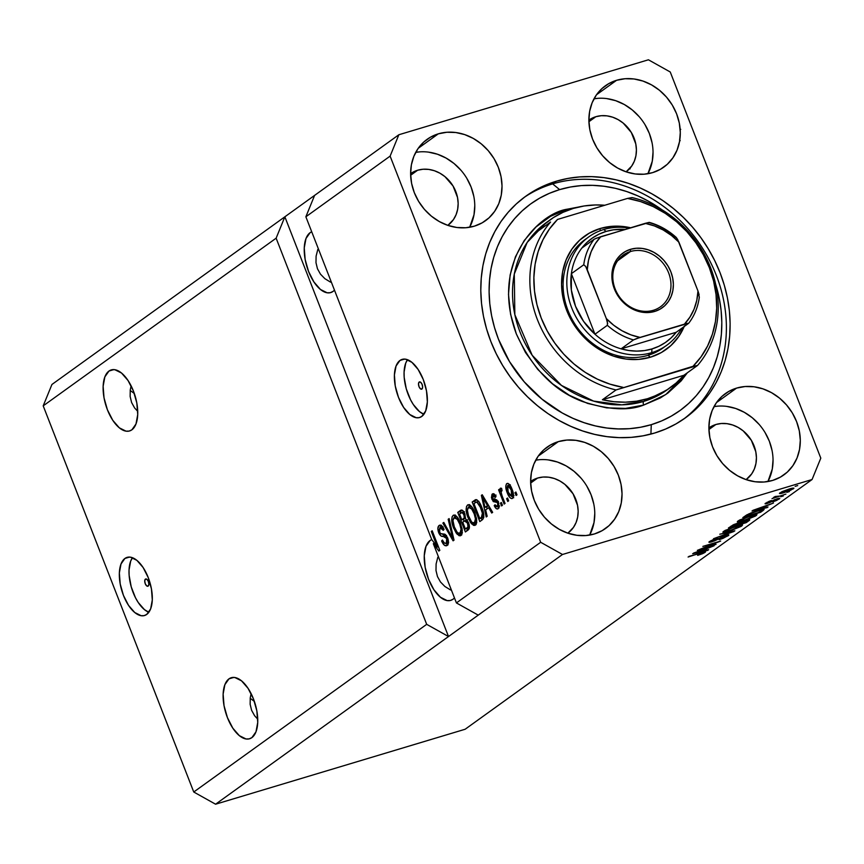<?xml version="1.0" encoding="UTF-8"?>
<svg xmlns="http://www.w3.org/2000/svg" width="864" height="864" viewBox="0 0 864 864"><rect width="100%" height="100%" fill="white"/><g stroke="black" fill="none" stroke-linecap="round" stroke-linejoin="round"><path stroke-width="1.3" d="M145.433 579.107L146.934 579.344L148.349 581.483L148.856 584.291L148.165 586.094A3.791 1.825 73.3 0 1 147.895 586.235A3.791 1.825 73.3 0 1 145.141 583.427A3.791 1.825 73.3 0 1 145.433 579.107A3.791 1.825 73.3 0 1 145.714 578.966A3.791 1.825 73.3 0 1 148.457 581.774A3.791 1.825 73.3 0 1 148.165 586.094L146.675 585.868L145.249 583.718L144.742 580.921L145.433 579.107M132.473 557.712A30.348 14.634 -106.7 0 0 131.49 587.747A30.348 14.634 -106.7 0 0 148.856 612.274L144.45 609.628L138.229 602.489L135.475 597.748L131.22 586.829L129.136 575.402L129.028 570.056L130.68 561.103L132.473 557.712M124.913 558.457L129.514 557.086L124.913 558.457L127.537 557.258L130.486 557.183L136.868 560.347L143.1 567.497L148.208 577.53L151.448 588.913L152.302 599.929L150.649 608.882L146.729 614.423A30.348 14.634 73.3 0 1 144.558 615.514A30.348 14.634 73.3 0 1 122.58 593.028A30.348 14.634 73.3 0 1 124.913 558.457A30.348 14.634 73.3 0 1 127.094 557.377A30.348 14.634 73.3 0 1 149.072 579.863A30.348 14.634 73.3 0 1 146.729 614.423L144.104 615.632L141.167 615.708L134.773 612.533L128.552 605.394L123.433 595.361L120.204 583.978L119.351 572.962L121.003 564.008L124.913 558.457M419.191 382.039L420.692 382.277L422.107 384.426L422.615 387.223L421.924 389.038A3.791 1.825 73.3 0 1 421.643 389.178A3.791 1.825 73.3 0 1 418.9 386.359A3.791 1.825 73.3 0 1 419.191 382.039A3.791 1.825 73.3 0 1 419.461 381.91A3.791 1.825 73.3 0 1 422.215 384.718A3.791 1.825 73.3 0 1 421.924 389.038L420.422 388.8L419.008 386.651L418.5 383.854L419.191 382.039M407.527 359.716A30.348 14.634 -106.7 0 0 406.544 389.75A30.348 14.634 -106.7 0 0 423.911 414.266L419.504 411.631L413.284 404.492L410.53 399.751L406.274 388.832L404.19 377.406L404.082 372.06L405.734 363.096L407.527 359.716M399.967 360.461L404.568 359.089L399.967 360.461L402.592 359.262L405.54 359.186L411.923 362.351L418.154 369.5L423.274 379.523L426.503 390.917L427.356 401.922L425.704 410.886L421.794 416.426A30.348 14.634 73.3 0 1 419.612 417.517A30.348 14.634 73.3 0 1 397.634 395.032A30.348 14.634 73.3 0 1 399.967 360.461A30.348 14.634 73.3 0 1 402.149 359.381A30.348 14.634 73.3 0 1 424.127 381.856A30.348 14.634 73.3 0 1 421.794 416.426L419.159 417.636L416.221 417.712L409.828 414.536L403.607 407.398L398.488 397.364L395.258 385.981L394.405 374.965L396.058 366.012L399.967 360.461M134.6 407.927L137.732 411.361L134.6 407.927L131.609 402.538L134.6 407.927M130.14 396.468L131.609 402.538L130.14 396.468L130.248 389.966L130.14 396.468M131.112 385.841L130.248 389.966L131.112 385.841M108.972 371.056L113.789 369.598L108.972 371.056L111.726 369.792L114.815 369.706L121.522 373.032L128.056 380.538L133.434 391.068L136.825 403.024L137.722 414.59L135.983 423.997L131.879 429.818A31.871 15.358 73.3 0 1 129.589 430.952A31.871 15.358 73.3 0 1 106.52 407.344A31.871 15.358 73.3 0 1 108.972 371.056A31.871 15.358 73.3 0 1 111.262 369.911A31.871 15.358 73.3 0 1 134.33 393.52A31.871 15.358 73.3 0 1 131.879 429.818L129.125 431.082L126.025 431.158L119.329 427.831L112.784 420.325L107.417 409.795L104.026 397.84L103.129 386.284L104.857 376.877L108.972 371.056M254.61 715.738L257.742 719.172L254.61 715.738L251.618 710.338L254.61 715.738M250.139 704.268L251.618 710.338L250.139 704.268L250.258 697.766L250.139 704.268M251.122 693.641L250.258 697.766L251.122 693.641M228.982 678.856L233.798 677.408L228.982 678.856L231.736 677.592L234.824 677.506L241.531 680.843L248.065 688.349L253.444 698.879L256.835 710.834L257.731 722.39L255.992 731.797L251.888 737.618A31.871 15.358 73.3 0 1 249.599 738.763A31.871 15.358 73.3 0 1 226.519 715.154A31.871 15.358 73.3 0 1 228.982 678.856A31.871 15.358 73.3 0 1 231.26 677.722A31.871 15.358 73.3 0 1 254.34 701.32A31.871 15.358 73.3 0 1 251.888 737.618L249.124 738.882L246.035 738.968L239.328 735.642L232.794 728.136L227.426 717.606L224.024 705.65L223.128 694.084L224.867 684.677L228.982 678.856M330.523 282.139L324.864 278.672L330.523 282.139M320.458 274.147L324.864 278.672L320.458 274.147L317.455 268.747L320.458 274.147M315.986 262.688L317.455 268.747L315.986 262.688L316.094 256.187L315.986 262.688M317.79 249.491L316.094 256.187L317.79 249.491M310.1 232.686L311.72 231.779A31.871 15.358 73.3 0 0 310.1 232.686A31.871 15.358 73.3 0 0 307.638 268.974A31.871 15.358 73.3 0 0 330.718 292.583A31.871 15.358 73.3 0 0 333.007 291.449L330.253 292.702L327.154 292.788L320.447 289.462L313.913 281.956L308.545 271.426L305.143 259.47L304.247 247.903L305.986 238.496L310.1 232.686M450.522 589.95L444.874 586.472L450.522 589.95M440.467 581.958L444.874 586.472L440.467 581.958L437.465 576.558L440.467 581.958M435.996 570.488L437.465 576.558L435.996 570.488L436.104 563.987L435.996 570.488M437.8 557.302L436.104 563.987L437.8 557.302M430.099 540.486L431.762 539.568A31.871 15.358 73.3 0 0 430.099 540.486A31.871 15.358 73.3 0 0 427.648 576.785A31.871 15.358 73.3 0 0 450.727 600.383A31.871 15.358 73.3 0 0 453.017 599.249L450.252 600.512L447.163 600.599L440.456 597.262L433.922 589.766L428.555 579.236L425.153 567.281L424.256 555.714L425.995 546.307L430.099 540.486M438.318 133.834L418.252 148.284L438.318 133.834L446.861 132.257L455.771 132.516L464.702 134.6L473.31 138.434L481.259 143.856L488.257 150.671L494.024 158.62L498.344 167.378L501.044 176.634L502.027 186.008L501.26 195.167L498.766 203.731L494.64 211.378L489.035 217.836L482.177 222.826L474.325 226.174A50.08 43.276 -125.7 0 1 417.344 199.152A50.08 43.276 -125.7 0 1 427.064 139.363A50.08 43.276 -125.7 0 1 438.318 133.834A50.08 43.276 -125.7 0 1 495.299 160.855A50.08 43.276 -125.7 0 1 485.579 220.644A50.08 43.276 -125.7 0 1 474.325 226.174L465.782 227.75L456.872 227.491L447.941 225.407L439.344 221.573L431.384 216.151L424.386 209.336L418.619 201.388L414.299 192.629L411.599 183.373L410.616 173.999L411.383 164.851L413.878 156.276L418.014 148.63L423.608 142.182L430.466 137.182L438.318 133.834M558.328 441.634L538.261 456.084L558.328 441.634L566.87 440.068L575.78 440.327L584.712 442.411L593.32 446.234L601.268 451.667L608.267 458.482L614.034 466.42L618.354 475.189L621.054 484.434L622.037 493.819L621.27 502.967L618.775 511.531L614.639 519.188L609.044 525.636L602.186 530.636L594.335 533.984A50.08 43.276 -125.7 0 1 537.354 506.963A50.08 43.276 -125.7 0 1 547.074 447.163A50.08 43.276 -125.7 0 1 558.328 441.634A50.08 43.276 -125.7 0 1 615.308 468.655A50.08 43.276 -125.7 0 1 605.588 528.455A50.08 43.276 -125.7 0 1 594.335 533.984L585.792 535.55L576.882 535.291L567.95 533.207L559.343 529.384L551.394 523.951L544.396 517.136L538.628 509.198L534.308 500.429L531.608 491.184L530.626 481.799L531.392 472.651L533.887 464.087L538.024 456.43L543.618 449.982L550.476 444.992L558.328 441.634M736.592 388.098L716.526 402.548L736.592 388.098L745.135 386.521L754.045 386.78L762.966 388.865L771.574 392.699L779.533 398.12L786.521 404.946L792.299 412.884L796.608 421.654L799.319 430.898L800.302 440.284L799.535 449.431L797.04 457.996L792.904 465.653L787.309 472.1L780.451 477.09L772.6 480.438A50.08 43.276 -125.7 0 1 715.619 453.427A50.08 43.276 -125.7 0 1 725.339 393.628A50.08 43.276 -125.7 0 1 736.592 388.098A50.08 43.276 -125.7 0 1 793.573 415.12A50.08 43.276 -125.7 0 1 783.853 474.908A50.08 43.276 -125.7 0 1 772.6 480.438L764.057 482.015L755.147 481.756L746.215 479.671L737.608 475.837L729.659 470.416L722.66 463.601L716.893 455.652L712.573 446.893L709.873 437.638L708.88 428.263L709.657 419.116L712.152 410.54L716.278 402.894L721.883 396.446L728.741 391.446L736.592 388.098M616.583 80.298L596.516 94.738L616.583 80.298L625.126 78.721L634.036 78.98L642.967 81.065L651.564 84.888L659.524 90.32L666.522 97.135L672.289 105.073L676.609 113.843L679.309 123.098L680.292 132.473L679.525 141.62L677.03 150.185L672.894 157.842L667.3 164.29L660.442 169.29L652.59 172.638A50.08 43.276 -125.7 0 1 595.609 145.616A50.08 43.276 -125.7 0 1 605.329 85.828A50.08 43.276 -125.7 0 1 616.583 80.298A50.08 43.276 -125.7 0 1 673.564 107.309A50.08 43.276 -125.7 0 1 663.844 167.108A50.08 43.276 -125.7 0 1 652.59 172.638L644.047 174.215L635.137 173.945L626.206 171.86L617.598 168.037L609.649 162.605L602.651 155.79L596.884 147.852L592.564 139.082L589.864 129.838L588.881 120.452L589.648 111.305L592.142 102.74L596.279 95.083L601.873 88.636L608.731 83.646L616.583 80.298M556.362 181.213L552.647 183.892L556.362 181.213L567.832 178.448L579.668 176.926L591.743 176.645L603.958 177.628L616.183 179.863L628.301 183.319L640.202 187.963L651.78 193.763L662.893 200.642L673.466 208.559L683.381 217.426L692.55 227.146L700.866 237.643L708.275 248.81L714.69 260.539L720.058 272.722L724.313 285.228L727.434 297.95L729.378 310.748L730.123 323.525L729.67 336.139L728.017 348.473L725.188 360.418L721.202 371.833L716.105 382.644L709.949 392.71L702.778 401.965L694.667 410.303L685.703 417.647L675.961 423.922L665.55 429.073L654.556 433.058A136.566 118.033 -125.7 0 1 499.144 359.37A136.566 118.033 -125.7 0 1 525.668 196.301A136.566 118.033 -125.7 0 1 556.362 181.213A136.566 118.033 -125.7 0 1 711.763 254.902A136.566 118.033 -125.7 0 1 685.249 417.971A136.566 118.033 -125.7 0 1 654.556 433.058L643.086 435.823L631.249 437.357L619.175 437.627L606.96 436.644L594.734 434.408L582.617 430.952L570.704 426.308L559.138 420.509L548.014 413.629L537.451 405.713L527.537 396.846L518.368 387.126L510.052 376.628L502.643 365.461L496.228 353.732L490.86 341.55L486.605 329.044L483.484 316.332L481.54 303.523L480.794 290.747L481.248 278.132L482.9 265.799L485.73 253.865L489.715 242.438L494.813 231.638L500.969 221.562L508.14 212.306L516.251 203.969L525.215 196.625L534.946 190.35L545.368 185.198L556.362 181.213M595.868 116.705L588.902 121.716L595.868 116.705A31.871 27.54 -125.7 0 1 632.081 133.79A31.871 27.54 -125.7 0 1 626.108 171.828L631.703 166.05L634.338 161.179L635.926 155.736L636.412 149.904L635.785 143.942L631.314 132.473L623.192 123.088L618.138 119.632L612.662 117.191L606.982 115.862L601.312 115.7L595.868 116.705A31.871 27.54 -125.7 0 0 588.87 120.107L595.868 116.705M715.878 424.505L708.912 429.527L715.878 424.505A31.871 27.54 -125.7 0 1 752.09 441.601A31.871 27.54 -125.7 0 1 746.118 479.639L751.712 473.861L754.348 468.99L755.935 463.536L756.421 457.715L755.795 451.742L751.324 440.284L743.202 430.888L738.148 427.432L732.672 425.002L726.98 423.673L721.321 423.511L715.878 424.505A31.871 27.54 -125.7 0 0 708.88 427.907L715.878 424.505M537.613 478.051L530.647 483.062L537.613 478.051A31.871 27.54 -125.7 0 1 573.826 495.137A31.871 27.54 -125.7 0 1 567.853 533.174L573.458 527.396L576.083 522.526L577.67 517.072L578.156 511.25L577.53 505.289L573.059 493.819L564.937 484.434L559.883 480.978L554.407 478.537L548.726 477.209L543.056 477.047L537.613 478.051A31.871 27.54 -125.7 0 0 530.615 481.453L537.613 478.051M417.614 170.24L410.648 175.262L417.614 170.24A31.871 27.54 -125.7 0 1 453.816 187.337A31.871 27.54 -125.7 0 1 447.844 225.374L453.449 219.596L456.073 214.726L457.661 209.272L458.158 203.45L457.52 197.478L453.06 186.019L444.938 176.623L439.873 173.167L434.398 170.737L428.717 169.409L423.047 169.247L417.614 170.24A31.871 27.54 -125.7 0 0 410.605 173.642L417.614 170.24M426.686 624.337L276.134 238.183L43.2 405.853L193.752 792.007L426.686 624.337L193.752 792.007L215.579 804.211L448.513 636.53L426.686 624.337L276.134 238.183L284.861 216.799L51.937 384.469L43.2 405.853L276.134 238.183L284.861 216.799L398.855 134.752L648.421 59.789L670.248 71.993L820.8 458.147L812.063 479.531L562.496 554.483L215.579 804.211L465.145 729.248L812.063 479.531L465.145 729.248L215.579 804.211L193.752 792.007L43.2 405.853L51.937 384.469L284.861 216.799L448.513 636.53L426.686 624.337M433.328 543.694L456.419 602.932L540.67 542.279L390.118 156.125L305.867 216.778L431.676 539.46L437.378 547.042L431.287 531.436L432.184 530.788L439.83 550.368L438.858 551.07L433.328 543.694L438.858 551.07L439.83 550.368L432.184 530.788L431.287 531.436L437.378 547.042L431.676 539.46L305.867 216.778L390.118 156.125L398.855 134.752L314.604 195.394L305.867 216.778L314.604 195.394L284.861 216.799L448.513 636.53L562.496 554.483L540.67 542.279L456.419 602.932L478.246 615.136L456.419 602.932L433.328 543.694L434.581 543.326L433.328 543.694M446.44 535.54L443.124 536.35L446.731 538.499L447.757 538.186L446.731 538.499L446.288 543.11L448.47 542.452L446.288 543.11C444.949 543.845 443.664 542.819 442.422 540.032L441.623 540.929L442.692 540.605L441.623 540.929C443.351 545.011 445.176 546.512 447.109 545.454C448.718 544.158 448.891 541.598 447.617 537.786L448.47 542.592L446.807 545.648L444.29 545.152L441.623 540.929L442.422 540.032L444.312 542.916L445.856 543.326L447.077 542.02L447.163 540.011L445.424 536.587L441.115 536.058L439.128 533.65L437.864 528.185L439.376 525.312L441.634 525.668L444.053 529.405L443.254 530.312L441.677 527.839L439.744 528.001L439.204 530.636L440.359 533.498L445.306 534.427L447.617 537.786L444.452 534.071L440.662 533.833L439.603 532.051L440.035 527.742L443.027 526.748M449.118 518.594L454.021 540.151L453.092 540.821L442.865 523.098L443.794 522.428L452.617 538.229L448.178 519.275L449.118 518.594L448.178 519.275L452.617 538.229L443.794 522.428L442.865 523.098L453.092 540.821L454.021 540.151L449.118 518.594M461.516 534.913L459.724 533.509L457.175 534.276L460.933 535.507L459.173 535.766L456.181 533.023L453.33 527.278L451.732 520.711L452.12 516.748L453.514 515.182L456.138 515.916L458.471 518.821L462.11 528.779L462.078 533.704L460.933 535.507L462.316 530.68L460.458 523.001C458.298 517.266 455.846 514.728 453.103 515.408C451.105 518.173 451.3 522.439 453.676 528.185L457.175 534.276L459.648 533.423M475.934 524.545L474.142 523.13L471.593 523.897L475.351 525.128L473.591 525.388L470.599 522.644L467.748 516.899L466.15 510.332L466.538 506.369L467.932 504.803L470.556 505.537L472.889 508.442L476.528 518.4L476.496 523.325L475.351 525.128L476.734 520.301L474.876 512.622C472.716 506.887 470.264 504.349 467.521 505.03C465.523 507.794 465.718 512.06 468.094 517.806L471.593 523.897L474.066 523.044M485.644 509.9L487.166 516.294L486.227 516.964L481.367 495.385L482.242 494.759L492.653 512.341L491.713 513.022L488.678 507.719L485.644 509.9L488.678 507.719L491.713 513.022L492.653 512.341L482.242 494.759L481.367 495.385L486.227 516.964L487.166 516.294L485.644 509.9M515.894 492.037L516.985 494.834L516.078 495.482L514.987 492.685L515.894 492.037L514.987 492.685L516.078 495.482L516.985 494.834L515.894 492.037M512.006 489.1L513.529 495.806L513.032 497.804L511.888 498.625L510.419 498.064L508.324 495.223L505.764 486.14L506.488 483.862L508.086 483.462L510.278 485.557L512.006 489.1C510.484 484.952 508.734 483.127 506.768 483.613C505.343 485.59 505.494 488.635 507.222 492.739C508.745 496.973 510.516 498.841 512.514 498.366C513.95 496.357 513.778 493.268 512.006 489.1M507.557 498.031L508.648 500.828L507.74 501.476L506.65 498.679L507.557 498.031L506.65 498.679L507.74 501.476L508.648 500.828L507.557 498.031M502.157 496.044L505.04 503.431L504.144 504.079L498.582 489.834L499.489 489.186L500.375 491.454L500.278 488.365L501.595 488.311L502.06 490.59L501.023 491.983L502.157 496.044L501.185 493.02L501.347 490.774L502.06 490.59L501.595 488.311L500.45 488.16L500.375 491.454L499.489 489.186L498.582 489.834L504.144 504.079L505.04 503.431L502.157 496.044M501.358 502.492L502.448 505.289L501.552 505.937L500.461 503.14L501.358 502.492L500.461 503.14L501.552 505.937L502.448 505.289L501.358 502.492M493.204 495.99L495.212 497.47L496.022 496.562L492.372 493.97L493.387 493.668L492.372 493.97L491.962 499.478L493.063 499.144L491.962 499.478L495.871 502.254L498.074 501.595L495.871 502.254L498.29 502.049L497.027 502.427L497.74 503.572L498.755 503.269L497.74 503.572L497.437 506.628L499.241 506.077L497.437 506.628L495.029 504.77L494.23 505.667L495.32 505.343L494.23 505.667C495.526 508.453 496.832 509.468 498.161 508.702L498.506 502.578L499.014 507.535L497.729 508.939L496.454 508.745L494.23 505.667L495.029 504.77L496.217 506.542L497.437 506.628L498.064 505.267L497.588 503.226L496.876 502.34L493.268 501.595L491.443 497.707L492.016 494.294L494.197 493.97L496.022 496.562L495.212 497.47L494.208 496.001L493.204 495.99L492.523 497.221L492.901 498.874L496.746 499.867L498.506 502.578L492.75 498.539L493.204 495.99L496.044 495.072M476.14 499.608L472.176 502.006L474.725 501.239L475.286 502.697L474.725 501.239L472.176 502.006L479.812 521.586L482.371 519.75C484.412 517.255 484.229 513.162 481.81 507.47L483.408 512.557L483.797 517.298L482.749 519.437L479.812 521.586L472.176 502.006L475.34 499.802L476.928 499.824L479.293 502.33L481.81 507.47C480.319 503.204 478.429 500.58 476.14 499.608L475.708 499.673M468.439 522.407L469.314 528.26L465.394 531.965L457.758 512.384L460.922 510.17L462.618 510.44L464.972 514.274L465.383 518.454L468.439 522.407L465.383 518.454L464.746 513.659C463.342 510.484 461.905 509.414 460.447 510.44L457.758 512.384L465.394 531.965L468.061 530.042C469.724 528.811 469.854 526.262 468.439 522.407M701.86 548.629L716.051 544.363L697.324 550.368L716.148 542.776L702.842 546.394L720.673 541.048L701.86 548.629L720.673 541.048L702.842 546.394L716.148 542.776L697.324 550.368L716.051 544.363L701.86 548.629M709.636 541.415C708.21 542.495 708.998 542.603 712.001 541.76L724.648 535.702L726.073 536.371L719.161 539.698L728.082 535.81C729.648 534.643 728.827 534.503 725.62 535.399L728.708 535.291L723.017 538.358L719.161 539.698L725.609 536.684L726.646 535.81L725.404 535.853L713.999 541.091L708.955 542.02L713.902 539.212L717.628 537.894L711.925 540.637L711.256 541.393L713.448 540.94L725.62 535.399L712.94 541.091L711.752 540.767L717.628 537.894L708.923 542.203M719.777 534.211L734.864 530.82L713.513 538.715L732.272 531.814L719.777 534.211L732.272 531.814L713.513 538.715L733.936 531.49L719.777 534.211M723.622 531.338C722.174 532.786 724.151 532.667 729.562 531.004L741.906 525.852L741.517 524.858L741.906 525.852L740.988 526.446L731.225 530.485L723.589 532.375L723.028 531.857L725.22 530.377L740.696 524.977L742.565 524.912L741.906 525.852L741.733 524.837L736.214 526.122L722.898 532.192M738.04 520.96C736.592 522.407 738.569 522.288 743.98 520.625L756.324 515.473L755.935 514.48L756.324 515.473L755.406 516.067L745.643 520.106L738.007 521.996L737.446 521.478L739.638 519.998L755.114 514.598L756.983 514.534L756.324 515.473L756.151 514.458L750.632 515.743L737.316 521.813M786.834 492.35L789.372 491.584L786.834 492.35M779.954 492.836C778.918 493.862 780.343 493.776 784.242 492.556L793.379 488.797C794.416 487.76 792.936 487.868 788.951 489.11L793.908 488.171L790.549 490.298L779.512 493.528L782.158 491.616L788.951 489.11L779.425 493.441M705.089 552.355C705.964 551.47 704.635 551.599 701.093 552.733L688.09 557.021L702.454 552.334L703.048 552.949L697.658 555.368L702.475 553.716L705.089 552.355L704.851 551.761L704.052 552.982L697.658 555.368L703.015 552.647L688.986 556.373L705.575 551.815M763.441 508.021L768.01 506.963L767.081 507.643L752.015 511.002L773.496 503.021L766.476 505.84L763.441 508.021L766.476 505.84L773.496 503.021L752.9 510.365L767.081 507.643L768.01 506.963L763.441 508.021L763.182 507.341L763.441 508.021M765.677 503.107C764.5 503.971 765.061 504.079 767.372 503.442L774.997 499.478L777.352 499.565L772.826 501.844L779.144 499.046C780.365 498.128 779.684 498.031 777.092 498.776L779.717 498.528L776.52 500.472L772.826 501.844L777.352 499.565L777.686 499.122L776.725 499.262L769.144 502.826L765.061 503.755L768.863 501.444L771.433 500.515L767.383 502.664L768.355 502.762L777.092 498.776L768.02 502.87L771.433 500.515L765.072 503.766M780.754 496.724L783.292 495.968L780.754 496.724M773.755 497.297L774.986 497.372L774.749 496.735L774.986 497.372L772.016 498.636L785.884 494.1L772.016 498.636L774.986 497.372L773.604 497.426L775.3 496.476L779.166 496.12L775.3 496.476L773.582 497.502M795.161 486.346L797.71 485.59L795.161 486.346M763.214 510.419C764.834 508.939 762.934 509.058 757.501 510.754L764.078 509.404L760.655 512.266L742.824 517.612L750.762 513.054L757.501 510.754L746.982 514.76L742.824 517.612L760.655 512.266L763.214 510.419L762.815 509.414L763.214 510.419L764.122 509.458M748.904 520.722C750.557 519.523 749.682 519.415 746.302 520.398L749.801 519.815L746.237 522.634L728.417 527.99L733.903 524.502L746.302 520.398L737.964 523.001L728.417 527.99L746.237 522.634L748.904 520.722L748.559 519.815L748.904 520.722L749.801 519.815M704.084 550.746L708.653 549.698L707.713 550.368L692.658 553.727L714.139 545.746L707.119 548.564L704.084 550.746L707.119 548.564L714.139 545.746L693.544 553.1L707.713 550.368L708.653 549.698L704.084 550.746L703.825 550.066L704.084 550.746M254.372 701.406A50.08 43.276 54.3 0 0 250.193 698.296L254.351 701.395M820.8 458.147L670.248 71.993L648.421 59.789L398.855 134.752L390.118 156.125L540.67 542.279L562.496 554.483L812.063 479.531L820.8 458.147M761.659 508.432L754.229 509.89L763.992 506.412L761.659 508.432L764.1 506.682L754.315 510.127L761.659 508.432M779.144 499.046L778.864 498.323L779.144 499.046L779.76 498.366M776.509 499.327L777.352 499.565M776.682 496.8L775.969 496.67M793.379 488.797L793.098 488.084L793.379 488.797L793.919 488.192M781.283 492.048L781.844 492.696L785.138 491.908C782.46 492.761 781.348 492.89 781.78 492.296L788.184 489.726C790.862 488.873 791.986 488.743 791.554 489.337L785.138 491.908L791.554 489.337M760.385 511.574L760.655 512.266L760.385 511.574M759.478 512.233L745.816 516.337L745.546 515.657L745.816 516.337L748.775 513.886L760.417 509.933L761.832 510.311L759.478 512.233L761.735 510.235L757.123 511.24L749.779 513.842L745.816 516.337L759.478 512.233M756.324 515.473L756.151 514.458M739.271 520.204L740.156 521.111L744.908 519.966C740.653 521.305 739.066 521.424 740.135 520.333L745.157 517.59L749.682 516.413C753.764 515.138 755.287 515.041 754.24 516.11L744.908 519.966L754.24 516.11M745.967 521.953L746.237 522.634L745.967 521.953M738.85 522.752L739.055 523.282L735.21 524.318L731.398 526.716L736.722 525.118L731.398 526.716L731.128 526.036L731.398 526.716L732.65 525.107L732.866 525.658L737.23 523.228L739.033 523.39L736.722 525.118L739.033 523.39M747.49 520.679L742.392 522.169L738.806 524.491L745.06 522.612L738.806 524.491L738.536 523.811L738.806 524.491L740.47 523.292L740.156 522.493L740.47 523.292L745.286 520.722L747.49 520.765L745.06 522.612L747.403 520.884L747.241 520.128L747.49 520.765M741.906 525.852L741.733 524.837M724.853 530.582L725.738 531.49L730.49 530.345C726.235 531.684 724.648 531.803 725.717 530.712L730.739 527.969L735.264 526.792C739.346 525.517 740.869 525.42 739.822 526.489L730.49 530.345L739.822 526.489M728.082 535.81L727.715 534.881L728.082 535.81L728.881 534.935M726.635 535.777L726.073 536.371M710.921 540.616L711.202 541.339L711.752 540.767M702.302 551.156L694.861 552.625L704.635 549.137L702.302 551.156L704.732 549.407L694.958 552.852L702.302 551.156M791.575 488.387L791.824 489.024L781.78 492.296M754.466 514.717L754.769 515.473L747.533 517.082L740.135 520.333M740.048 525.096L740.351 525.852L733.115 527.461L725.717 530.712M679.979 128.92L680.746 129.384M680.184 140.692L679.601 139.471M630.137 168.847L629.338 168.361M516.024 492.372L514.987 492.685L516.024 492.372M513.194 497.48L511.996 496.292M508.259 492.426L507.222 492.739L508.259 492.426M507.632 483.354L506.768 483.613L507.632 483.354M511.51 495.59L513.724 497.761M507.535 485.665L507.06 488.441L509.36 494.737L511.747 496.314L508.118 492.08L507.773 485.546L511.164 489.888L512.19 489.586L511.164 489.888L511.747 496.314L513.529 495.785L511.51 496.444L514.058 495.677M507.686 498.377L506.65 498.679L507.686 498.377M499.619 489.521L498.582 489.834L499.619 489.521M501.077 491.249L500.375 491.454L501.077 491.249M501.595 488.311L500.45 488.16M501.347 490.774L502.06 490.59M501.487 502.837L500.461 503.14L501.487 502.837M498.863 507.892L497.718 506.606M497.437 506.628L499.662 506.012M494.726 499.219L496.422 501.26L498.42 501.487L494.51 498.712M497.686 506.552L499.003 507.989M497.437 501.476L498.42 501.487M487.112 508.842L486.68 506.909L487.112 508.842M482.425 495.061L481.367 495.385L482.425 495.061M489.726 507.395L488.678 507.719L489.726 507.395M488.765 505.786L485.05 507.395L482.598 497.113L483.484 496.843L482.598 497.113L484.661 500.785L485.633 500.483L484.661 500.785L487.48 505.645L488.506 505.332L485.05 507.395L488.765 505.786M482.036 519.988L481.334 518.195L482.036 519.988M474.725 501.239L476.777 499.759L474.725 501.239M483.851 516.812L479.822 518.648L473.969 503.647L475.492 502.546L478.71 501.498L476.863 502.049L480.892 508.097L481.928 507.784L480.892 508.097L482.414 513.13L483.462 512.816L482.414 513.13L481.367 517.536L483.851 516.791L479.822 518.648L483.851 516.812M475.492 502.546L473.969 503.647L479.822 518.648L482.263 516.542L482.49 513.529L479.617 505.202L476.863 502.049M469.13 517.504L468.094 517.806L469.13 517.504M468.72 507.146L469.476 504.868M468.698 504.673L467.521 505.03L468.698 504.673M468.104 504.738L467.521 505.03M474.757 525.431L475.351 525.128M473.634 522.536L476.129 524.621M469.681 504.598L468.709 507.265M476.842 522.169L474.444 522.839C472.414 523.336 470.599 521.446 469.012 517.19C467.111 512.773 466.906 509.479 468.418 507.308L471.388 506.336M468.418 507.308L471.841 509.058L473.04 508.702L471.841 509.058L473.947 513.216L474.984 512.903L473.947 513.216C475.751 517.525 475.924 520.733 474.444 522.839L475.448 518.832L474.206 513.896L471.42 508.486L468.785 507.125L467.359 510.062L468.482 515.786L471.539 521.802L473.072 522.99L474.444 522.839M467.618 530.366L466.916 528.574L467.618 530.366M464.044 521.208L463.342 519.415L464.044 521.208M460.868 513.065L460.307 511.618L457.758 512.384L462.262 510.203L460.307 511.618L460.868 513.065M461.808 510.041L460.447 510.44L461.808 510.041M461.16 510.073L460.447 510.44M469.444 527.18L465.404 529.027L462.726 522.158L465.102 520.582L464.389 520.96L467.554 523.066L468.58 522.763L467.554 523.066L467.964 526.867L469.422 526.424L467.186 527.742L469.444 527.062L465.404 529.027L469.444 527.18M465.394 518.378L461.83 519.869L459.551 514.026L461.905 512.471L463.968 514.631L464.983 514.318L463.968 514.631L464.238 517.903L465.491 517.525L463.417 518.724L465.437 518.119L461.83 519.869L465.394 518.378M461.02 512.957L459.551 514.026L461.83 519.869L464.152 518.044L464.454 516.434L462.888 512.784L461.02 512.957M454.712 527.882L453.676 528.185L454.712 527.882M454.302 517.525L455.058 515.246M454.28 515.052L453.103 515.408L454.28 515.052M453.686 515.117L453.103 515.408M460.339 535.81L460.933 535.507M459.216 532.915L461.722 535M455.263 514.976L454.291 517.644M462.424 532.548L460.026 533.218C457.996 533.714 456.181 531.824 454.594 527.569C452.693 523.152 452.488 519.858 454 517.687L456.97 516.715M454 517.687L457.434 519.437L458.622 519.08L457.434 519.437L459.529 523.595L460.566 523.282L459.529 523.595C461.333 527.904 461.506 531.112 460.026 533.218L461.03 529.211L459.788 524.275L457.002 518.864L454.367 517.504L452.941 520.441L454.324 526.867L457.121 532.181L458.665 533.369L460.026 533.218M443.977 522.763L442.865 523.098L443.977 522.763M453.524 537.959L452.617 538.229L453.524 537.959M452.758 534.578L451.796 534.87L452.758 534.578M449.204 518.962L448.178 519.275L449.204 518.962M446.45 545.789L447.109 545.454M447.671 544.925L445.856 543.326L448.47 542.549M440.035 527.742L443.254 530.312L444.053 529.405C442.476 525.776 440.834 524.47 439.106 525.474L440.37 525.096L439.106 525.474C437.616 526.716 437.476 529.114 438.685 532.656L439.722 532.343L438.685 532.656C440.035 535.615 441.515 536.846 443.124 536.35L445.673 535.583L442.454 534.157M440.402 527.548L441.072 525.301M439.733 525.161L439.106 525.474M445.759 543.208L447.908 545.011M441.202 525.139L440.402 528.26M440.824 525.722L440.554 526.489M442.184 533.79L443.966 535.432L446.569 535.54M448.621 542.473L447.919 542.614M438.404 546.739L437.378 547.042L438.404 546.739M432.324 531.122L431.287 531.436L432.324 531.122M511.747 496.314L512.276 494.068L511.164 489.888L509.512 486.637L507.74 485.557L510.311 484.78M482.598 497.113L485.05 507.395L487.48 505.645L482.598 497.113M464.389 520.96L462.726 522.158L465.404 529.027L467.802 527.159L468.158 525.625L466.841 521.64L465.113 520.582L467.651 519.815M454.475 597.931L453.017 599.249A31.871 15.358 73.3 0 0 454.475 597.931M334.465 290.131L333.007 291.449A31.871 15.358 73.3 0 0 334.465 290.131M653.033 152.096L652.266 161.244L647.924 173.729A50.08 43.276 54.3 0 0 642.449 120.798A50.08 43.276 54.3 0 0 593.989 98.82L597.866 98.334M652.05 142.711L649.35 133.466L645.03 124.697M639.263 116.759L632.264 109.944L624.316 104.512L615.708 100.688L606.776 98.604M773.042 459.896L772.276 469.044L767.934 481.54A50.08 43.276 54.3 0 0 762.458 428.609A50.08 43.276 54.3 0 0 713.999 406.62L717.876 406.145M772.06 450.522L769.36 441.266L765.04 432.508M759.272 424.559L752.274 417.744L744.314 412.322L735.718 408.488L726.786 406.404M594.778 513.443L594.011 522.59L589.669 535.075A50.08 43.276 54.3 0 0 584.194 482.144A50.08 43.276 54.3 0 0 535.734 460.166L539.611 459.68M593.795 504.058L591.095 494.813L586.775 486.043M581.008 478.105L574.009 471.29L566.06 465.858L557.453 462.035L548.521 459.95M474.779 205.632L474.001 214.78L469.66 227.275A50.08 43.276 54.3 0 0 464.195 174.344A50.08 43.276 54.3 0 0 415.735 152.356L419.612 151.88M473.785 196.258L471.085 187.002L466.765 178.243M460.998 170.294L454 163.48L446.051 158.058L437.443 154.224L428.512 152.14M134.363 393.595A50.08 43.276 54.3 0 0 130.183 390.496M586.926 238.28A66.766 57.704 54.3 0 0 571.45 318.125A66.766 57.704 54.3 0 0 648.043 355.32L650.376 357.221A69.8 60.329 -125.7 0 1 566.708 310.457A69.8 60.329 -125.7 0 1 600.188 228.506L600.102 230.774L600.188 228.506L612.101 226.314L624.51 226.67L630.504 227.75A69.8 60.329 -125.7 0 0 600.188 228.506L589.248 233.172L579.69 240.138L571.882 249.124L566.125 259.794L562.637 271.739L561.568 284.494L562.939 297.562L566.708 310.457L572.735 322.672L580.77 333.752L590.522 343.246L601.603 350.816L613.602 356.152L626.054 359.057L638.464 359.424L650.376 357.221L648.043 355.32A66.766 57.704 -125.7 0 1 572.065 319.291A66.766 57.704 -125.7 0 1 585.036 239.566M567.27 209.196A3.035 1.458 -106.7 0 0 567.842 210.287A3.035 1.458 73.3 0 1 567.27 209.196L550.616 216.302L536.069 226.897L524.189 240.581L515.43 256.813L510.138 274.979L508.496 294.386L510.592 314.291L516.326 333.904L525.485 352.501L537.721 369.349L552.56 383.81L569.43 395.323L587.693 403.445L606.625 407.862L625.525 408.413L643.648 405.076C628.657 411.037 608.288 409.86 582.53 401.544C554.267 391.036 532.202 368.496 516.326 333.904C489.283 261.047 539.665 213.095 567.27 209.196L584.28 205.945M666.986 389.988L643.788 401.382A103.183 89.186 54.3 0 1 526.37 345.708A103.183 89.186 54.3 0 1 546.415 222.502L527.17 242.438L514.285 274.039L514.847 314.68L532.17 355.255L561.47 385.43L593.6 401.101L621.81 404.849L643.788 401.382A3.035 1.458 -106.7 0 0 643.648 405.076L660.301 397.969L667.872 393.088L681.145 380.894L687.344 372.794L665.777 394.556L643.648 405.076A3.035 1.458 73.3 0 1 643.788 401.382A103.183 89.186 54.3 0 0 666.986 389.988L670.702 387.31A103.183 89.186 -125.7 0 1 647.503 398.714L643.788 401.382L647.503 398.714A103.183 89.186 -125.7 0 1 602.402 399.751L616.032 389.945A103.183 89.186 -125.7 0 1 537.462 319.766A103.183 89.186 -125.7 0 1 550.562 222.048L536.944 231.865A103.183 89.186 -125.7 0 1 550.13 219.823A103.183 89.186 -125.7 0 1 573.318 208.429A103.183 89.186 -125.7 0 1 604.8 205.243L595.426 204.962L584.183 205.967L573.318 208.429L563.015 212.317L553.424 217.577L544.687 224.122L536.944 231.865L550.562 222.048A103.183 89.186 54.3 0 0 537.462 319.766A103.183 89.186 54.3 0 0 616.032 389.945L693.025 366.304L701.06 356.821L707.562 346.043L712.39 334.195L715.457 321.494L716.688 308.221L716.051 294.635L713.588 281.005L709.322 267.624L703.35 254.75L695.79 242.654L686.804 231.584L676.566 221.746L665.28 213.365L653.195 206.593L640.537 201.571L627.566 198.407L557.539 219.434L549.504 228.906L543.002 239.684L538.175 251.543L535.108 264.233L533.876 277.517L534.514 291.103L536.976 304.722L541.242 318.103L547.214 330.977L554.774 343.073L563.76 354.154L573.998 363.982L585.284 372.373L597.37 379.145L610.027 384.167L622.998 387.331A100.148 86.562 -125.7 0 1 541.242 318.103A100.148 86.562 -125.7 0 1 557.539 219.434L627.566 198.407A100.148 86.562 -125.7 0 1 709.322 267.624A100.148 86.562 -125.7 0 1 693.025 366.304L697.518 365.472L683.888 375.278A103.183 89.186 -125.7 0 1 670.702 387.31M523.832 197.651A136.566 118.033 -125.7 0 1 552.647 183.892L559.634 189.616A127.462 110.16 -125.7 0 1 662.083 209.866L648.691 201.323L637.891 195.912L626.778 191.57L615.47 188.341L604.055 186.268L592.661 185.35L581.386 185.598L570.337 187.024L559.634 189.616L552.647 183.892A136.566 118.033 -125.7 0 1 707.411 256.414A136.566 118.033 -125.7 0 1 683.37 419.288A136.566 118.033 54.3 0 0 707.411 256.424A136.566 118.033 54.3 0 0 552.647 183.892A136.566 118.033 54.3 0 0 523.822 197.651M651.283 424.667L650.905 434.084L651.283 424.667L640.58 427.248L629.532 428.674L618.257 428.922L606.863 428.015L595.447 425.93L584.14 422.701L573.026 418.36L562.226 412.96L541.987 399.136L524.178 381.791L509.49 361.573L498.496 339.26L494.521 327.586L491.616 315.716L489.802 303.761L489.11 291.838L489.532 280.066L491.065 268.553L493.711 257.407L497.426 246.748L502.189 236.671L507.935 227.264L514.631 218.635L522.191 210.848L530.561 204.001L539.654 198.137L549.374 193.331L559.634 189.616A127.462 110.16 -125.7 0 0 498.496 339.26A127.462 110.16 -125.7 0 0 651.283 424.667A127.462 110.16 -125.7 0 0 715.673 284.31L719.302 298.555L721.116 310.511L721.807 322.434L721.386 334.206L719.852 345.719L717.206 356.864L713.491 367.524L708.728 377.611L702.983 387.007L696.287 395.647L688.727 403.423L680.357 410.281L671.263 416.135L661.543 420.952L651.283 424.667M632.059 197.575A103.183 89.186 -125.7 0 1 710.629 267.754A103.183 89.186 -125.7 0 1 697.518 365.472A103.183 89.186 54.3 0 0 710.629 267.754A103.183 89.186 54.3 0 0 632.059 197.575L627.566 198.407L632.059 197.575M684.439 325.933L678.683 336.604L670.874 345.6L661.316 352.555L650.376 357.221A69.8 60.329 -125.7 0 0 684.202 326.516M663.055 347.944A66.766 57.704 -125.7 0 1 648.043 355.32A66.766 57.704 54.3 0 0 664.88 346.561M602.402 399.751L613.926 401.695L625.396 402.17L636.649 401.177L647.503 398.714L657.806 394.816L667.397 389.556L676.134 383.011L683.888 375.278L602.402 399.751L616.032 389.945L697.518 365.472L683.888 375.278L602.402 399.751M630.428 251.532A31.871 27.54 54.3 0 0 615.146 288.943A31.871 27.54 54.3 0 0 653.335 310.295L654.739 311.44A33.685 29.117 -125.7 0 1 614.358 288.868A33.685 29.117 -125.7 0 1 630.515 249.318L630.428 251.532L617.663 260.723L630.428 251.532A31.871 27.54 -125.7 0 1 666.695 268.726A31.871 27.54 -125.7 0 1 660.506 306.774A31.871 27.54 -125.7 0 1 653.335 310.295A31.871 27.54 -125.7 0 1 617.08 293.101A31.871 27.54 -125.7 0 1 623.268 255.053A31.871 27.54 -125.7 0 1 630.428 251.532L630.515 249.318L636.26 248.26L642.254 248.432L648.259 249.836L654.048 252.418L659.405 256.068L664.114 260.647L667.991 265.993L670.896 271.89L672.71 278.111L673.38 284.418L672.862 290.574L671.177 296.341L668.401 301.493L664.632 305.824L660.02 309.182L654.739 311.44L648.994 312.498L643 312.325L636.995 310.921L631.206 308.351L625.849 304.7L621.151 300.11L617.263 294.764L614.358 288.868L612.544 282.647L611.874 276.34L612.392 270.184L614.077 264.416L616.853 259.276L620.622 254.934L625.234 251.575L630.515 249.318A33.685 29.117 -125.7 0 1 670.896 271.89A33.685 29.117 -125.7 0 1 654.739 311.44L653.335 310.295A31.871 27.54 54.3 0 0 668.628 272.884A31.871 27.54 54.3 0 0 630.428 251.532M606.085 231.433A63.731 55.08 -125.7 0 1 624.974 229.414L613.505 229.802L606.085 231.433L599.087 234.133L592.628 237.859L586.84 242.546L581.818 248.098A63.731 55.08 -125.7 0 1 606.085 231.433L603.763 229.522L606.085 231.433M651.758 352.642A66.766 57.704 54.3 0 0 681.674 328.331A66.766 57.704 -125.7 0 1 666.77 345.276A66.766 57.704 -125.7 0 1 651.758 352.642L648.043 355.32L651.758 352.642A66.766 57.704 -125.7 0 1 575.791 316.624A66.766 57.704 -125.7 0 1 588.751 236.898A66.766 57.704 -125.7 0 1 603.763 229.522A66.766 57.704 -125.7 0 1 629.316 228.118A66.766 57.704 54.3 0 0 603.763 229.522A66.766 57.704 54.3 0 0 571.73 307.908A66.766 57.704 54.3 0 0 651.758 352.642L651.91 348.959L651.758 352.642M688.576 323.363L676.188 332.284L621.086 348.829L633.485 339.908L636.714 338.515L688.716 323.168A63.731 55.08 -125.7 0 1 688.576 323.363L676.188 332.284A63.731 55.08 -125.7 0 1 651.91 348.959L658.908 346.248L665.366 342.522L671.166 337.835L676.188 332.284L621.086 348.829L628.938 350.525L636.779 351.108L644.49 350.579L651.91 348.959A63.731 55.08 -125.7 0 1 621.086 348.829A63.731 55.08 -125.7 0 1 594.961 334.228L571.363 273.694L571.342 289.958L575.521 306.256L583.589 321.376L594.961 334.228A63.731 55.08 -125.7 0 1 571.363 273.694A63.731 55.08 -125.7 0 1 581.818 248.098A63.731 55.08 54.3 0 0 571.363 273.694L583.751 264.773L585.716 266.458L606.301 318.546L607.662 323.676M649.436 222.426L600.793 236.682L595.328 243.637L591.181 251.629L588.481 260.41L587.282 269.752L606.301 318.546L613.764 325.285L622.048 330.772L630.893 334.854L640.062 337.414L687.215 323.33M699.3 297.248L697.982 291.006L677.506 239.123M699.127 294.7L697.982 291.006A60.696 52.456 -125.7 0 1 684.472 324.076L689.926 317.12L694.073 309.139L696.784 300.348L697.982 291.006L678.953 242.222L671.49 235.483L663.217 229.986L654.361 225.904L645.192 223.344L595.955 238.345M594.205 239.177L581.818 248.098L594.205 239.177A63.731 55.08 54.3 0 0 583.751 264.773A63.731 55.08 -125.7 0 1 594.205 239.177L600.793 236.682A60.696 52.456 -125.7 0 0 587.282 269.752L585.716 266.458L583.751 264.773L571.363 273.694L594.961 334.228A63.731 55.08 54.3 0 0 621.086 348.829L633.485 339.908A63.731 55.08 -125.7 0 1 607.349 325.307L594.961 334.228L607.349 325.307A63.731 55.08 54.3 0 0 633.485 339.908L640.062 337.414A60.696 52.456 -125.7 0 1 606.301 318.546L607.435 322.164L607.349 325.307M649.296 222.631A63.731 55.08 -125.7 0 1 675.432 237.233M649.188 222.383L645.192 223.344A60.696 52.456 -125.7 0 1 678.953 242.222L676.415 237.611M767.124 502.978L766.886 502.373M761.832 510.311L761.584 509.652M476.323 502.092L478.872 501.325M461.905 512.471L464.443 511.704M546.415 222.502L550.13 219.823M699.332 297.065C698.015 306.99 694.472 315.727 688.694 323.255M649.382 222.404C659.297 225.212 668.272 230.256 676.318 237.503"/></g></svg>
